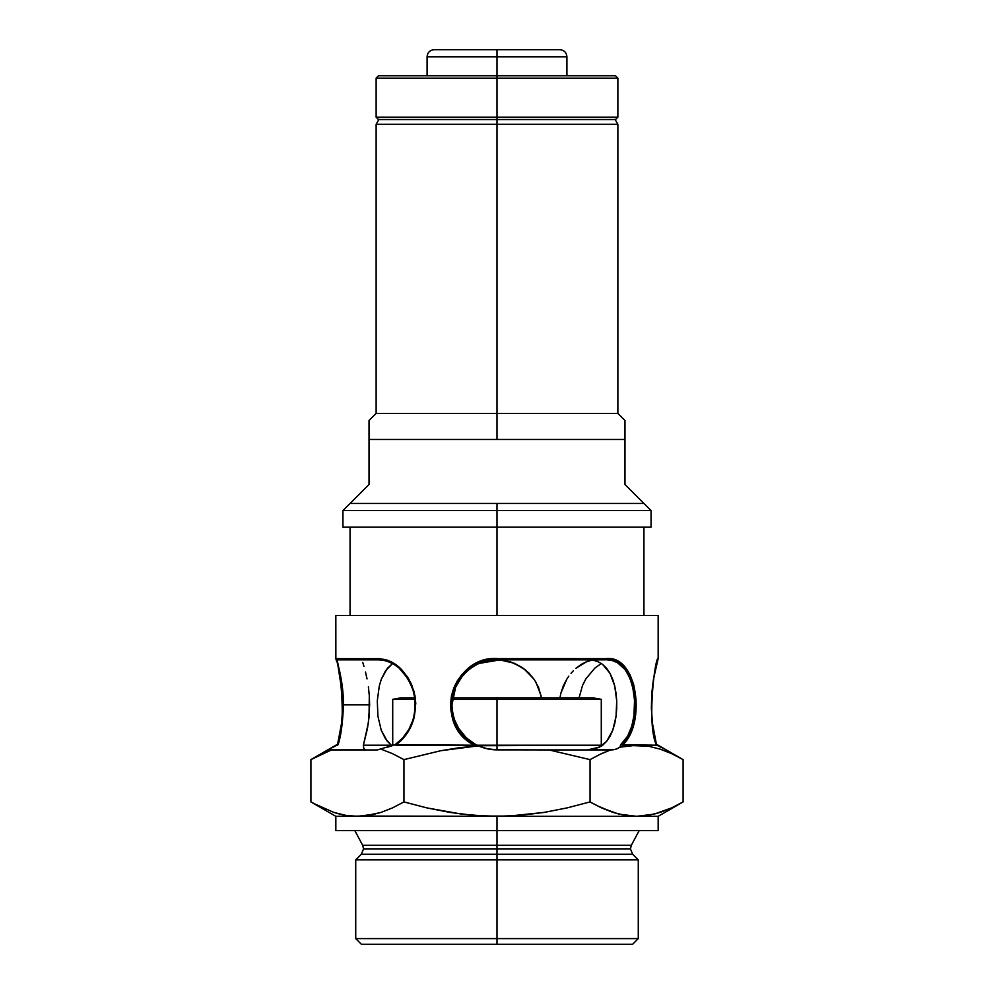 <?xml version="1.0" encoding="UTF-8"?>
<svg xmlns="http://www.w3.org/2000/svg" width="994" height="994" viewBox="0 0 994 994"><rect width="100%" height="100%" fill="white"/><g stroke="black" fill="none" stroke-linecap="round" stroke-linejoin="round"><path stroke-width="1.49" d="M497 845.31L631.327 845.31L362.673 845.31L497 845.31L497 848.876L630.432 848.876L497 848.876L497 845.31L631.327 845.31L630.432 848.876L632.656 854.244L361.344 854.244L497 854.244L497 859.86L638.272 859.86L497 859.86L497 944.3L632.594 944.3L497 944.3L497 938.609L638.272 938.609L497 938.609L497 859.86L355.728 859.86L497 859.86L497 854.244L361.344 854.244L363.568 848.876L362.673 845.31L497 845.31L497 830.537L497 845.31M497 848.876L363.568 848.876L497 848.876L497 854.244L632.656 854.244L497 854.244L497 848.876L363.568 848.876L497 848.876M601.283 745.214L601.283 699.316L592.747 697.813L497 697.813L497 699.316L601.283 699.316L497 699.316L497 745.214L601.283 745.214L601.37 746.134M313.247 758.285L310.911 759.615L310.911 801.922L310.911 759.615L331.387 749.961L377.223 749.961L380.578 748.979L392.319 753.564L403.949 759.615L440.914 750.694L459.601 747.687L478.387 745.835L487.482 748.842L497 749.861L497 745.214L497 749.861L486.836 748.706L477.083 745.214L497 745.214L497 699.316L452.307 699.316L497 699.316L497 697.813L452.518 697.813L592.747 697.813M414.92 697.813L401.253 697.813L414.92 697.813M401.253 697.813L392.717 699.316L415.107 699.316L392.717 699.316L392.717 745.214L393.624 745.214L392.705 745.537M680.766 803.239L683.089 801.922L683.089 759.615L683.089 801.922L671.658 807.886L660.103 812.433L648.411 815.316L636.57 816.322L658.165 816.322L497 816.322L497 830.537L658.165 830.537L497 830.537L497 816.322L473.492 815.328L450.12 812.458L426.886 807.898L403.949 801.922L392.518 807.886L380.963 812.433L369.271 815.316L375.136 814.098L357.43 816.322L363.357 816.062L335.835 816.322L497 816.322L363.357 816.062M479.481 663.358L499.92 659.892L488.166 660.675L480.972 662.749M452.842 696.024L451.972 704.833L455.699 686.879C456.768 683.288 460.272 678.33 466.198 671.994L467.963 670.416M462.198 676.255L455.426 687.537M466.261 671.919L464.558 673.609M469.74 668.999L468.385 670.068M473.579 666.365L471.926 667.434M488.178 660.675L482.848 662.079M497 659.805L505.822 660.675L514.308 663.259L525.602 670.055L534.424 679.784L538.562 687.513L541.481 697.813L538.562 687.513L534.424 679.784L528.845 672.988L522.074 667.434L514.308 663.259L499.92 659.892L607.036 659.817L612.478 660.625L617.46 662.737L624.828 669.248L629.55 677.324L632.743 687.202L634.532 700.186L633.986 715.481L631.774 726.192L627.636 736.169L620.678 744.705L619.945 747.177L636.57 745.214L656.574 745.214L652.424 723.147L651.368 708.374L651.778 693.178L653.443 679.337L658.165 658.637L658.165 615.497L335.835 615.497L335.86 658.736L379.783 658.649L388.082 660.376L396.345 664.936L401.464 669.384L408.124 677.883L411.603 684.568L414.945 695.614L415.778 703.379L413.839 718.811L411.193 726.018L406.596 734.094L400.818 740.915L395.662 745.214L474.473 745.214L467.975 740.89L462.347 735.56L457.662 729.36L454.096 722.476L451.015 711.207L450.593 703.367L451.5 695.626L453.724 688.121L457.153 681.126L461.713 674.814L467.23 669.397L473.629 664.924L480.661 661.594L488.228 659.469L496.018 658.649L607.62 658.649L613.174 659.482L618.293 661.594L624.903 667.024L630.059 674.839L633.675 684.568L636.036 699.478L635.601 715.046L633.427 726.018L628.084 738.368L622.306 745.214L648.386 746.208L660.066 749.091L671.633 753.638L683.089 759.615L657.27 744.705M455.873 686.506L457.165 683.822M458.023 682.294L459.576 679.797M451.972 704.883L451.972 704.833C451.326 679.647 474.797 657.593 499.92 659.892L499.97 658.736C452.357 652.909 431.545 724.738 474.473 745.214L395.065 744.705L377.223 749.961L327.622 749.961L331.387 749.961L310.911 759.615L336.73 744.705M473.194 743.052L471.019 741.611M362.773 662.476L363.978 666.452L362.773 662.476M365.469 671.994L367.022 678.902L365.469 671.994M368.376 686.854L369.308 695.638L368.376 686.854M336.544 661.134L335.835 658.637L377.124 658.736C393.885 658.836 406.211 669.857 414.1 691.812C418.226 714.823 412.075 732.628 395.662 745.214L395.065 744.705C411.392 732.752 417.666 715.394 413.889 692.619C406.285 670.913 394.245 660.004 377.757 659.892L377.124 658.736L377.757 659.892L381.659 659.892L336.68 659.892L335.86 658.736L336.68 659.892C335.873 657.643 343.576 679.548 343.452 704.833C342.756 722.626 340.967 735.92 338.097 744.705L327.622 749.961L365.705 749.861L327.796 749.861L338.097 744.705L341.588 728.204L343.452 704.833L369.631 704.833L368.314 723.185L363.382 745.214L363.816 748.693L365.705 749.861A4.734 4.734 0 0 0 366.649 749.961A4.734 4.734 0 0 1 365.705 749.861L363.816 748.693L363.382 745.214L391.313 745.214L385.51 738.84L381.249 730.267L377.931 716.289L377.285 700.857L379.298 685.91L381.311 679.213L385.622 670.664L392.642 663.47L387.387 668.291L381.311 679.213L379.298 685.91L377.285 700.857L377.931 716.289L381.249 730.267L387.275 741.238L391.313 745.214L363.382 745.214L367.42 728.689L369.022 717.27L369.308 695.638L369.631 704.833L343.452 704.833L342.346 686.879L336.68 659.892L380.367 659.817L385.771 660.625L393.947 664.24L399.153 668.117L408.112 678.865L412.821 688.991L415.194 700.198L415.318 707.865L413.305 719.171L408.882 729.484L402.595 738.169L395.065 744.705L387.735 747.14M512.258 662.464L499.92 659.892L604.203 659.892L604.725 658.736L499.97 658.736L499.92 659.892M338.358 668.291L342.222 693.178L342.632 708.374L341.576 723.147L337.426 745.214C347.651 725.384 338.83 655.916 335.835 658.637L335.835 615.497L658.165 615.497L658.165 658.637C655.158 655.928 646.361 725.409 656.574 745.214L620.678 744.705L619.945 747.177L616.603 748.967L619.945 747.177L636.57 745.214M602.687 745.214L596.002 748.482L587.988 749.824A4.734 3.28 90 0 1 587.218 749.961A4.734 3.28 90 0 0 587.988 749.824L599.63 747.09L606.725 741.238L602.687 745.214M672.901 754.235L672.242 753.924L672.901 754.235M668.689 752.334L662.613 749.961M604.563 752.284L600.997 753.887M591.803 802.928L601.482 807.874L618.864 814.098L601.507 807.886L590.051 801.922L590.051 759.615L600.239 754.235L610.527 749.961L613.161 749.799L587.988 749.824L613.161 749.799L616.603 748.967M663.122 748.32L655.903 744.705L663.122 748.32M666.204 749.861L665.384 749.451L666.204 749.861M592.412 660.066L586.87 661.569L592.412 660.066M581.291 664.352L586.87 661.569L575.961 668.291L581.291 664.352M573.439 670.664L571.041 673.298L573.439 670.664M568.804 676.156L566.766 679.213L568.804 676.156M563.3 685.91L566.766 679.213L560.877 693.178L563.3 685.91M559.957 697.813L560.877 693.178L559.957 697.813M601.295 745.537L601.954 745.761L601.295 745.537M601.358 663.47L594.834 668.13L585.876 678.877L582.509 685.462L579.08 697.813M391.313 745.214L392.046 745.761L391.313 745.214M325.311 752.334L321.733 753.937M380.578 748.979L392.319 753.564L403.949 759.615L403.949 801.922L403.949 759.615L440.914 750.694L478.387 745.835L476.076 744.705L474.473 745.214L476.076 744.705C460.694 735.933 452.655 722.65 451.972 704.833C451.848 712.611 454.022 720.401 458.507 728.192L466.161 737.647M357.43 816.322L345.614 815.328L333.934 812.446L313.358 803.314M379.733 659.805L380.367 659.817M535.94 682.207L541.158 695.999M610.08 736.206L606.725 741.238L612.751 730.267L610.08 736.206M614.752 723.557L612.751 730.267L616.069 716.276L614.752 723.557M616.715 708.623L616.069 716.276L616.715 700.845L616.715 708.623M616.031 693.178L616.715 700.845L614.702 685.91L616.031 693.178M612.689 679.213L614.702 685.91L609.993 673.298L612.689 679.213M606.613 668.291L609.993 673.298L602.563 664.352L606.613 668.291M597.866 661.569L602.563 664.352L597.866 661.569L592.648 660.066L597.866 661.569M654.251 814.111L636.57 816.322L624.754 815.328L613.074 812.446L601.507 807.886L590.051 801.922L567.313 807.849L544.215 812.409L520.67 815.316L497 816.322L636.57 816.322L618.877 814.098M493.136 749.7L549.098 749.961L590.051 759.615L590.051 801.922L567.313 807.849L544.215 812.409L508.816 816.074L485.221 816.074L461.788 814.123L426.886 807.898L403.949 801.922L392.518 807.886L380.963 812.433M613.161 749.799L610.527 749.961L600.239 754.235L590.051 759.615L549.098 749.961L610.527 749.961L497 749.861A45.028 45.028 0 0 1 478.387 745.835L476.076 744.705M478.487 745.885L487.246 748.793M486.836 748.706L489.346 749.203M497 745.214L601.283 745.214L478.139 745.724M461.937 733.087L466.782 738.219L475.617 744.469M454.569 719.904L458.806 728.689M452.419 711.145L453.724 717.283M606.352 659.805L607.036 659.817M592.648 660.066L591.244 659.892M361.406 944.3L497 944.3L361.406 944.3L355.728 938.609L497 938.609L355.728 938.609L355.728 859.86L361.344 854.244M335.835 830.537L497 830.537L335.835 830.537L335.835 816.322L310.911 801.922L322.367 807.886M671.633 753.638L683.089 759.615M648.386 746.208L660.066 749.091M325.038 752.458L322.367 753.638M604.253 752.421L600.861 753.949M671.77 807.824L680.592 803.338M658.165 830.537L658.165 816.322L683.089 801.922L671.658 807.886L654.276 814.098M635.911 816.31L636.57 816.322M629.376 815.95L630.643 816.062M596.251 805.326L613.037 812.433M380.926 812.446L364.81 815.925M339.724 814.098L333.934 812.446M314.377 803.873L322.317 807.874M345.614 815.328L339.749 814.111M533.766 678.84L523.652 668.54M521.962 667.359L510.655 661.917M620.678 744.705L622.306 745.214C646.398 724.701 638.111 652.934 604.725 658.736L604.203 659.892C636.93 654.164 644.522 725.458 620.678 744.705M651.058 527.18L342.942 527.18L651.058 527.18L651.058 510.581L497 510.581L497 615.497L497 510.581L651.058 510.581L643.938 503.473L497 503.473L497 510.581L497 503.473L643.938 503.473L624.977 484.513L624.977 432.39M369.022 420.872L369.022 439.485L497 439.485L497 413.417L376.13 413.417L617.87 413.417L497 413.417L497 119.528L497 124.275L617.87 124.275L497 124.275L497 439.485L624.977 439.485L369.022 439.485L369.022 484.513L350.062 503.473L497 503.473L350.062 503.473L354.883 498.653M624.977 484.513L633.178 492.701L624.977 484.513L624.977 420.524L617.87 413.417L617.87 124.275L615.137 119.528M633.178 492.701L639.117 498.653L633.178 492.701M497 124.275L376.13 124.275L497 124.275M369.022 439.423L369.022 438.279M369.022 425.805L369.022 484.513L360.822 492.701M624.977 431.856L624.977 425.805M624.977 421.903L624.977 420.524M643.938 503.473L639.117 498.653M342.942 527.18L342.942 510.581L497 510.581L342.942 510.581L350.062 503.473M497 117.155L497 119.528L615.497 119.528L378.503 119.528L497 119.528L497 117.155L617.87 117.155L497 117.155L497 78.141L617.87 78.141L497 78.141L497 117.155L376.13 117.155L497 117.155M497 75.768L497 78.141L376.13 78.141L497 78.141L497 75.768L615.497 75.768L378.503 75.768L497 75.768L497 56.807L566.915 56.807L497 56.807L497 75.768M497 49.7L559.808 49.7L497 49.7L497 56.807L427.085 56.807C427.507 52.496 429.88 50.122 434.192 49.7L559.808 49.7C564.12 50.122 566.493 52.496 566.915 56.807L497 56.807L497 49.7M497 56.807L427.085 56.807L497 56.807M632.656 854.244L638.272 859.86L638.272 938.609L632.594 944.3M639.204 830.537L631.327 845.31M354.796 830.537L362.673 845.31M643.938 615.497L643.938 527.18M350.062 615.497L350.062 527.18M369.022 420.524L376.13 413.417L376.13 124.275L378.863 119.528M615.497 75.768L617.87 78.141L617.87 117.155L615.497 119.528M378.503 119.528L376.13 117.155L376.13 78.141L378.503 75.768M566.915 75.768L566.915 56.807M427.085 75.768L427.085 56.807"/></g></svg>
